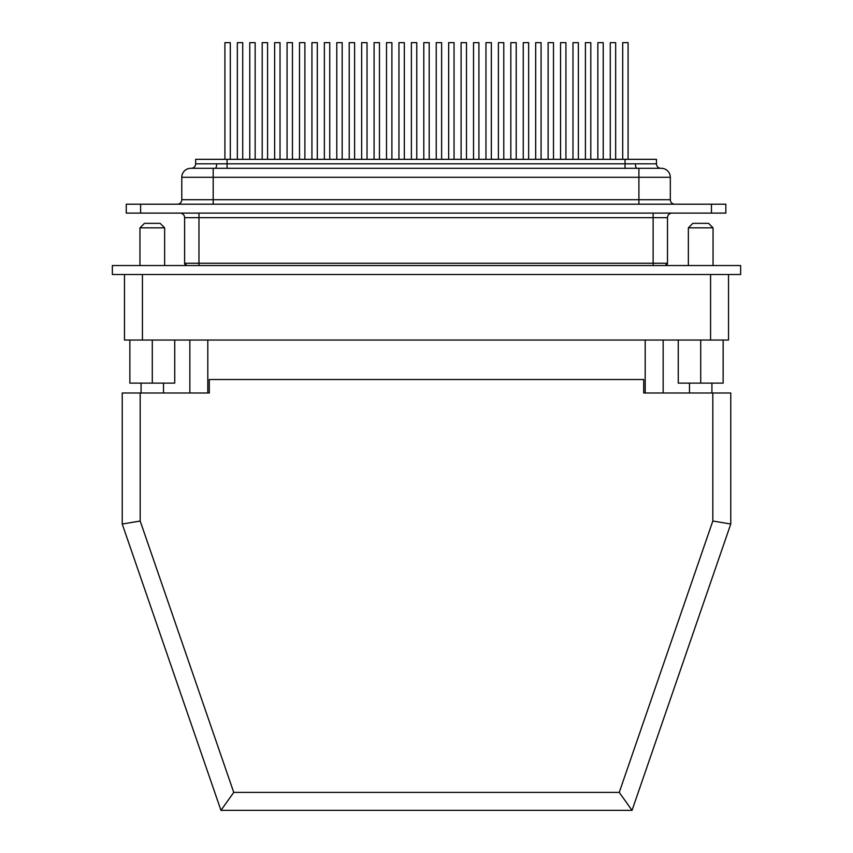 <?xml version="1.0" encoding="UTF-8"?>
<svg xmlns="http://www.w3.org/2000/svg" width="853" height="853" viewBox="0 0 853 853"><rect width="100%" height="100%" fill="white"/><g stroke="black" fill="none" stroke-linecap="round" stroke-linejoin="round"><path stroke-width="1.28" d="M189.846 392.988L189.846 340.038M728.526 340.038L728.526 274.506L728.526 340.038L710.57 340.038L710.57 274.506M124.474 340.038L124.474 274.506L124.474 340.038L710.57 340.038M195.646 159.33L195.646 163.819L195.646 159.33L656.458 159.33L656.458 163.819A4.489 4.489 0 0 0 660.936 168.308M638.908 204.208L638.908 168.308L636.914 168.308L661.342 168.308A8.978 8.978 0 0 1 670.319 177.285L181.785 177.285A8.978 8.978 0 0 1 190.763 168.308L215.191 168.308L213.197 168.308L213.197 199.719L670.319 199.719A4.489 4.489 0 0 0 674.808 204.208M725.839 204.208L711.466 204.208L711.466 213.101L725.839 213.101L725.839 204.208M711.466 204.208L126.265 204.208L126.265 213.101L126.265 204.208M140.628 204.208L140.628 213.101L126.265 213.101M140.628 213.101L711.466 213.101M667.494 217.664L184.611 217.664A4.564 4.564 0 0 0 180.047 213.101A4.564 4.564 0 0 1 184.611 217.664L184.611 263.257A2.282 2.282 0 0 0 186.892 265.539L184.611 263.257L667.494 263.257L667.494 217.664A4.564 4.564 0 0 1 672.057 213.101M667.494 263.257A2.282 2.282 0 0 1 665.212 265.539L667.494 263.257M190.763 168.308A8.978 8.978 0 0 0 181.785 177.285L181.785 199.719A4.489 4.489 0 0 1 177.296 204.208A4.489 4.489 0 0 0 181.785 199.719L213.197 199.719L213.197 204.208M670.319 177.285L670.319 199.719M216.673 163.819L635.421 163.819A4.489 1.482 -90 0 0 636.914 168.308L215.191 168.308A4.489 1.482 -90 0 0 216.673 163.819L195.646 163.819A4.489 4.489 0 0 1 191.157 168.308A4.489 4.489 0 0 0 195.646 163.819M224.915 159.33L224.915 42.65L230.299 42.65L230.299 159.33M242.721 159.33L242.721 42.65L237.337 42.65L237.337 159.33M249.769 159.33L249.769 42.65L255.154 42.65L255.154 159.33M274.634 159.33L274.634 42.65L280.019 42.65L280.019 159.33M299.499 159.33L299.499 42.65L304.884 42.65L304.884 159.33M324.353 159.33L324.353 42.65L329.748 42.65L329.748 159.33M349.218 159.33L349.218 42.65L354.603 42.65L354.603 159.33M374.083 159.33L374.083 42.65L379.468 42.65L379.468 159.33M398.948 159.33L398.948 42.65L404.333 42.65L404.333 159.33M423.802 159.33L423.802 42.65L429.198 42.65L429.198 159.33M448.667 159.33L448.667 42.65L454.052 42.65L454.052 159.33M473.532 159.33L473.532 42.65L478.917 42.65L478.917 159.33M498.397 159.33L498.397 42.65L503.782 42.65L503.782 159.33M523.252 159.33L523.252 42.65L528.647 42.65L528.647 159.33M548.116 159.33L548.116 42.65L553.501 42.65L553.501 159.33M572.981 159.33L572.981 42.65L578.366 42.65L578.366 159.33M597.846 159.33L597.846 42.65L603.231 42.65L603.231 159.33M622.701 159.33L622.701 42.65L628.085 42.65L628.085 159.33M267.586 159.33L267.586 42.65L262.202 42.65L262.202 159.33M292.451 159.33L292.451 42.65L287.066 42.65L287.066 159.33M317.316 159.33L317.316 42.65L311.931 42.65L311.931 159.33M342.17 159.33L342.17 42.65L336.786 42.65L336.786 159.33M367.035 159.33L367.035 42.65L361.651 42.65L361.651 159.33M391.9 159.33L391.9 42.65L386.516 42.65L386.516 159.33M416.765 159.33L416.765 42.65L411.381 42.65L411.381 159.33M441.619 159.33L441.619 42.65L436.235 42.65L436.235 159.33M466.484 159.33L466.484 42.65L461.1 42.65L461.1 159.33M491.349 159.33L491.349 42.65L485.965 42.65L485.965 159.33M516.214 159.33L516.214 42.65L510.83 42.65L510.83 159.33M541.069 159.33L541.069 42.65L535.684 42.65L535.684 159.33M565.934 159.33L565.934 42.65L560.549 42.65L560.549 159.33M590.798 159.33L590.798 42.65L585.414 42.65L585.414 159.33M615.663 159.33L615.663 42.65L610.279 42.65L610.279 159.33M689.48 392.988L689.48 383.114M711.924 392.988L711.924 383.114M141.076 392.988L141.076 383.114M163.52 392.988L163.52 383.114M122.235 392.988L122.235 524.03L122.235 392.988L209.294 392.988L209.294 379.521L643.706 379.521L643.706 392.988L730.765 392.988L730.765 524.03L632.041 810.35L730.765 524.03L712.82 521.023L712.82 392.988M730.765 392.988L730.765 524.03M619.246 792.394L632.041 810.35L220.959 810.35L122.235 524.03L220.959 810.35L233.754 792.394L619.246 792.394L712.82 521.023M122.235 524.03L140.18 521.023L233.754 792.394M740.639 274.506L112.361 274.506L112.361 265.539L740.639 265.539L740.639 274.506M139.956 227.836L144.445 223.347L160.151 223.347L164.64 227.836L139.956 227.836L139.956 265.539M129.859 340.038L129.859 383.114L174.737 383.114L174.737 340.038M152.292 340.038L152.292 383.114M688.36 227.836L692.849 223.347L708.555 223.347L713.044 227.836L688.36 227.836L688.36 265.539M713.044 227.836L713.044 265.539M678.263 340.038L678.263 383.114L723.141 383.114L723.141 340.038M700.708 340.038L700.708 383.114M142.43 274.506L142.43 340.038M645.199 392.988L645.199 340.038M207.801 392.988L207.801 340.038M653.131 265.539L653.131 213.101M198.973 265.539L198.973 213.101M184.611 263.257A2.282 2.282 0 0 0 186.892 265.539M227.069 159.33L227.069 168.414M625.036 159.33L625.036 168.414M635.421 163.819L656.458 163.819M140.18 392.988L140.18 521.023M663.154 392.988L663.154 340.038M164.64 227.836L164.64 265.539"/></g></svg>
